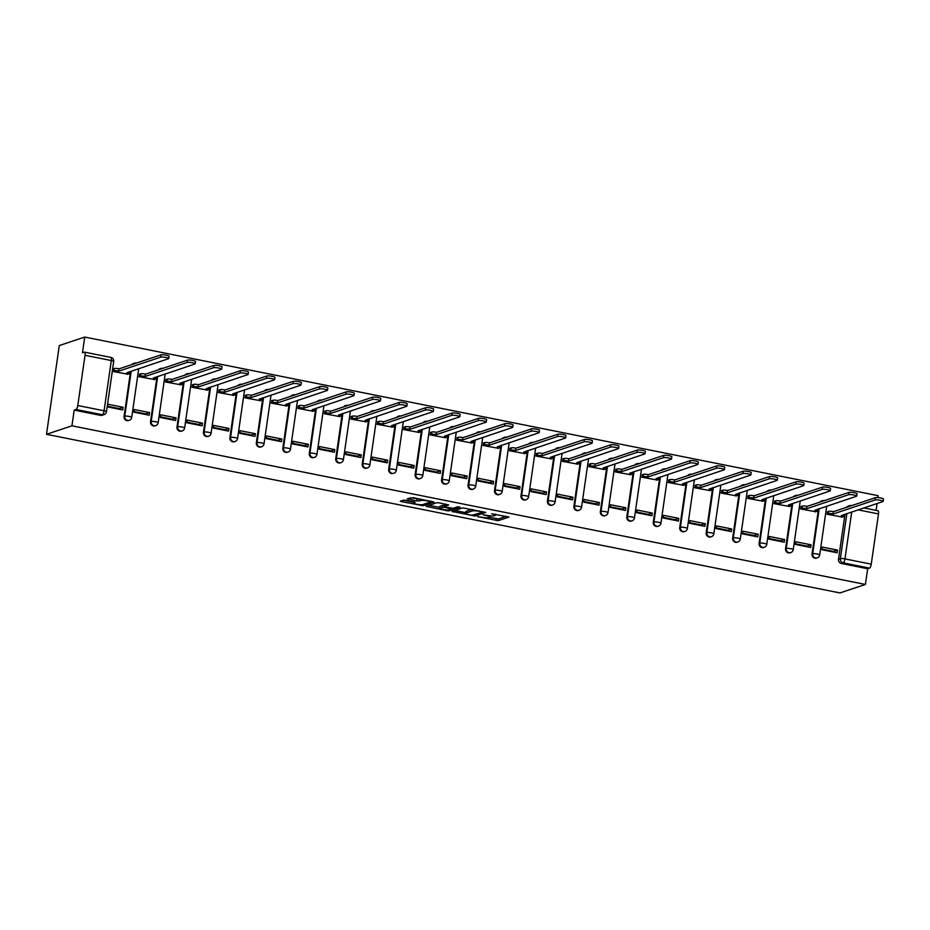 <?xml version="1.0" encoding="UTF-8"?>
<svg xmlns="http://www.w3.org/2000/svg" width="930" height="930" viewBox="0 0 930 930"><rect width="100%" height="100%" fill="white"/><g stroke="black" fill="none" stroke-linecap="round" stroke-linejoin="round"><path stroke-width="1.4" d="M477.59 516.638L498.282 520.672L509.036 517.045L491.633 513.79A5.708 0.942 -171.8 0 1 495.388 515.232A5.708 0.942 -171.8 0 1 495.062 515.487L494.179 515.778A5.708 0.942 -171.8 0 1 486.96 515.348L483.089 514.802L486.134 515.627A5.708 0.942 -171.8 0 1 489.889 517.068A5.708 0.942 -171.8 0 1 489.564 517.324L488.68 517.615A5.708 0.942 -171.8 0 1 481.461 517.185L477.59 516.638M405.55 500.224L400.307 501.084L401.376 501.619L423.278 505.688L434.031 502.049L413.211 497.666L407.247 498.817L416.826 500.945L420.872 500.491A4.778 0.791 -171.8 0 1 426.184 500.712A4.778 0.791 -171.8 0 1 430.055 502.061A4.778 0.791 -171.8 0 1 429.776 502.27L422.766 504.606A4.778 0.791 -171.8 0 1 417.454 504.386A4.778 0.791 -171.8 0 1 413.594 503.037A4.778 0.791 -171.8 0 1 413.862 502.828L415.129 502.363L413.955 501.909L405.55 500.224M46.5 434.298L71.936 425.812L865.4 584.447L839.964 592.933L46.5 434.298L59.288 345.553L84.723 337.067L878.187 495.702L877.92 497.608M452.085 511.442L475.056 516.034L485.809 512.407L462.733 507.885L452.085 511.442M446.912 510.721L426.091 506.339L436.844 502.712L439.1 502.851L448.678 504.978L444.261 506.501L445.331 507.024L453.166 508.28L457.665 506.78L460.071 507.187L449.167 510.861L446.912 510.721L447.028 509.919M71.936 425.812L74.202 410.095L76.062 409.479A3.639 1.116 -78.7 0 0 77.783 405.526L85.025 355.295A3.639 1.116 -78.7 0 0 84.525 352.133A3.639 1.116 -78.7 0 0 84.328 352.145L82.456 352.772L84.723 337.067M865.4 584.447L867.667 568.742L841.371 563.487A3.639 3.406 -108.5 0 1 838.5 559.255L844.986 514.22M851.729 511.965L844.963 558.907L871.247 564.161L878.49 513.93L858.065 509.849M871.247 564.161A3.639 1.116 101.3 0 1 869.538 568.114L843.243 562.859A3.639 3.406 -108.5 0 1 840.36 558.628L846.858 513.593M867.667 568.742L869.538 568.114M876.072 510.384L877.071 503.514M877.792 510.791A3.639 1.116 101.3 0 1 878.001 510.768A3.639 1.116 101.3 0 1 878.49 513.93M827.793 511.651L827.014 514.232L842.313 517.057M837.546 550.118L822.283 547.061L821.899 549.723L837.163 552.78L837.546 550.118L833.629 551.42L821.981 549.095M811.088 544.829L795.813 541.772L795.429 544.434L810.704 547.491L811.088 544.829L807.17 546.131L795.522 543.806M801.335 506.362L800.544 508.943L815.842 511.767M784.618 539.54L769.354 536.482L768.971 539.144L784.234 542.202L784.618 539.54L780.7 540.841L769.063 538.517M774.876 501.072L774.086 503.653L789.384 506.478M758.159 534.25L742.896 531.193L742.512 533.855L757.776 536.912L758.159 534.25L754.242 535.552L742.605 533.227M748.418 495.771L747.627 498.364L762.926 501.189M731.701 528.961L716.437 525.903L716.054 528.566L731.317 531.623L731.701 528.961L727.783 530.263L716.147 527.938M721.959 490.482L721.169 493.074L736.467 495.899M705.242 523.671L689.979 520.614L689.595 523.276L704.859 526.334L705.242 523.671L701.325 524.973L689.688 522.648M695.489 485.193L694.71 487.773L710.009 490.61M678.784 518.37L663.52 515.325L663.137 517.987L678.4 521.033L678.784 518.37L674.866 519.684L663.218 517.359M669.03 479.903L668.252 482.484L683.55 485.321M652.325 513.081L637.062 510.035L636.678 512.697L651.942 515.743L652.325 513.081L648.408 514.395L636.759 512.07M642.572 474.614L641.793 477.195L657.092 480.02M625.867 507.792L610.592 504.746L610.208 507.408L625.483 510.454L625.867 507.792L621.949 509.105L610.301 506.78M616.113 469.325L615.323 471.905L630.621 474.73M599.397 502.502L584.133 499.457L583.749 502.119L599.013 505.164L599.397 502.502L595.479 503.816L583.842 501.491M589.655 464.035L588.864 466.616L604.163 469.441M572.938 497.213L557.675 494.167L557.291 496.829L572.555 499.875L572.938 497.213L569.021 498.526L557.384 496.19M563.196 458.746L562.406 461.327L577.704 464.151M546.48 491.924L531.216 488.878L530.832 491.54L546.096 494.586L546.48 491.924L542.562 493.237L530.925 490.901M536.726 453.456L535.947 456.037L551.246 458.862M520.021 486.634L504.758 483.577L504.374 486.25L519.638 489.296L520.021 486.634L516.104 487.948L504.467 485.611M510.268 448.167L509.489 450.748L524.787 453.573M493.563 481.345L478.299 478.287L477.915 480.95L493.179 484.007L493.563 481.345L489.645 482.647L477.997 480.322M483.809 442.878L483.03 445.458L498.329 448.283M467.104 476.055L451.829 472.998L451.445 475.66L466.721 478.718L467.104 476.055L463.187 477.357L451.538 475.032M457.351 437.588L456.572 440.169L471.859 442.994M440.634 470.766L425.37 467.709L424.987 470.371L440.25 473.428L440.634 470.766L436.716 472.068L425.08 469.743M430.892 432.299L430.102 434.88L445.4 437.704M414.175 465.477L398.912 462.419L398.528 465.081L413.792 468.139L414.175 465.477L410.258 466.779L398.621 464.454M404.434 427.01L403.643 429.59L418.942 432.415M387.717 460.187L372.453 457.13L372.07 459.792L387.333 462.849L387.717 460.187L383.799 461.489L372.163 459.164M377.975 421.709L377.185 424.301L392.483 427.126M361.259 454.898L345.995 451.841L345.611 454.503L360.875 457.56L361.259 454.898L357.341 456.2L345.704 453.875M351.505 416.419L350.726 419.012L366.025 421.836M334.8 449.609L319.536 446.551L319.153 449.213L334.416 452.271L334.8 449.609L330.882 450.911L319.246 448.586M325.047 411.13L324.268 413.711L339.566 416.547M308.342 444.308L293.078 441.262L292.694 443.924L307.958 446.97L308.342 444.308L304.424 445.621L292.776 443.296M298.588 405.84L297.809 408.421L313.108 411.258M281.883 439.018L266.608 435.972L266.224 438.635L281.499 441.68L281.883 439.018L277.965 440.332L266.317 438.007M272.13 400.551L271.339 403.132L286.638 405.957M255.413 433.729L240.149 430.683L239.766 433.345L255.029 436.391L255.413 433.729L251.495 435.042L239.859 432.717M245.671 395.262L244.881 397.842L260.179 400.667M228.954 428.439L213.691 425.394L213.307 428.056L228.571 431.101L228.954 428.439L225.037 429.753L213.4 427.428M219.213 389.972L218.422 392.553L233.721 395.378M202.496 423.15L187.232 420.104L186.849 422.766L202.112 425.812L202.496 423.15L198.578 424.464L186.942 422.127M192.754 384.683L191.964 387.264L207.262 390.089M176.037 417.861L160.774 414.815L160.39 417.477L175.654 420.523L176.037 417.861L172.12 419.174L160.483 416.838M166.284 379.394L165.505 381.974L180.804 384.799M149.579 412.571L134.315 409.514L133.932 412.188L149.195 415.233L149.579 412.571L145.661 413.885L134.013 411.548M139.826 374.104L139.047 376.685L154.345 379.51M123.12 407.282L107.857 404.225L107.473 406.887L122.737 409.944L123.12 407.282L119.203 408.584L107.555 406.259M113.367 368.815L112.588 371.396L127.887 374.22M124.074 416.419L124.736 416.198A3.639 3.406 -108.5 0 0 129.27 420.325L128.607 420.546A3.639 3.406 71.5 0 1 124.074 416.419L130.56 371.384M150.532 421.709L151.195 421.488A3.639 3.406 -108.5 0 0 155.74 425.615L155.078 425.835A3.639 3.406 71.5 0 1 150.532 421.709L157.019 376.673M176.991 426.998L177.653 426.777A3.639 3.406 -108.5 0 0 182.199 430.904L181.536 431.125A3.639 3.406 71.5 0 1 176.991 426.998L183.477 381.963M203.449 432.287L204.112 432.066A3.639 3.406 -108.5 0 0 208.657 436.193L207.994 436.414A3.639 3.406 71.5 0 1 203.449 432.287L209.936 387.252M229.908 437.577L230.57 437.356A3.639 3.406 -108.5 0 0 235.116 441.483L234.453 441.704A3.639 3.406 71.5 0 1 229.908 437.577L236.394 392.541M256.366 442.866L257.029 442.645A3.639 3.406 -108.5 0 0 261.574 446.772L260.911 446.993A3.639 3.406 71.5 0 1 256.366 442.866L262.865 397.831M282.825 448.155L283.499 447.935A3.639 3.406 -108.5 0 0 288.033 452.061L287.37 452.282A3.639 3.406 71.5 0 1 282.825 448.155L289.323 403.12M309.295 453.456L309.957 453.224A3.639 3.406 -108.5 0 0 314.491 457.362L313.829 457.583A3.639 3.406 71.5 0 1 309.295 453.456L315.781 408.41M335.753 458.746L336.416 458.525A3.639 3.406 -108.5 0 0 340.961 462.652L340.299 462.873A3.639 3.406 71.5 0 1 335.753 458.746L342.24 413.699M362.212 464.035L362.874 463.814A3.639 3.406 -108.5 0 0 367.42 467.941L366.757 468.162A3.639 3.406 71.5 0 1 362.212 464.035L368.699 418.988M388.67 469.325L389.333 469.104A3.639 3.406 -108.5 0 0 393.878 473.231L393.216 473.451A3.639 3.406 71.5 0 1 388.67 469.325L395.157 424.278M415.129 474.614L415.791 474.393A3.639 3.406 -108.5 0 0 420.337 478.52L419.674 478.741A3.639 3.406 71.5 0 1 415.129 474.614L421.627 429.579M441.587 479.903L442.25 479.682A3.639 3.406 -108.5 0 0 446.795 483.809L446.133 484.03A3.639 3.406 71.5 0 1 441.587 479.903L448.086 434.868M468.057 485.193L468.72 484.972A3.639 3.406 -108.5 0 0 473.254 489.099L472.591 489.32A3.639 3.406 71.5 0 1 468.057 485.193L474.544 440.157M494.516 490.482L495.179 490.261A3.639 3.406 -108.5 0 0 499.724 494.388L499.061 494.609A3.639 3.406 71.5 0 1 494.516 490.482L501.003 445.447M520.974 495.771L521.637 495.55A3.639 3.406 -108.5 0 0 526.182 499.677L525.52 499.898A3.639 3.406 71.5 0 1 520.974 495.771L527.461 450.736M547.433 501.061L548.096 500.84A3.639 3.406 -108.5 0 0 552.641 504.967L551.978 505.188A3.639 3.406 71.5 0 1 547.433 501.061L553.92 456.026M573.891 506.35L574.554 506.129A3.639 3.406 -108.5 0 0 579.099 510.256L578.437 510.477A3.639 3.406 71.5 0 1 573.891 506.35L580.378 461.315M600.35 511.64L601.013 511.419A3.639 3.406 -108.5 0 0 605.558 515.546L604.895 515.766A3.639 3.406 71.5 0 1 600.35 511.64L606.848 466.604M626.808 516.929L627.471 516.708A3.639 3.406 -108.5 0 0 632.016 520.835L631.354 521.056A3.639 3.406 71.5 0 1 626.808 516.929L633.307 471.894M653.279 522.218L653.941 521.997A3.639 3.406 -108.5 0 0 658.475 526.124L657.812 526.345A3.639 3.406 71.5 0 1 653.279 522.218L659.765 477.183M679.737 527.519L680.4 527.287A3.639 3.406 -108.5 0 0 684.945 531.425L684.282 531.646A3.639 3.406 71.5 0 1 679.737 527.519L686.224 482.472M706.196 532.809L706.858 532.588A3.639 3.406 -108.5 0 0 711.404 536.715L710.741 536.936A3.639 3.406 71.5 0 1 706.196 532.809L712.682 487.762M732.654 538.098L733.317 537.877A3.639 3.406 -108.5 0 0 737.862 542.004L737.199 542.225A3.639 3.406 71.5 0 1 732.654 538.098L739.141 493.051M759.113 543.387L759.775 543.167A3.639 3.406 -108.5 0 0 764.321 547.293L763.658 547.514A3.639 3.406 71.5 0 1 759.113 543.387L765.599 498.341M785.571 548.677L786.234 548.456A3.639 3.406 -108.5 0 0 790.779 552.583L790.116 552.804A3.639 3.406 71.5 0 1 785.571 548.677L792.069 503.642M812.029 553.966L812.692 553.745A3.639 3.406 -108.5 0 0 817.238 557.872L816.575 558.093A3.639 3.406 71.5 0 1 812.029 553.966L818.528 508.931M132.653 364.327A3.639 3.406 -108.5 0 1 134.211 363.2L133.548 363.421A3.639 3.406 71.5 0 0 131.99 364.548M159.111 369.617A3.639 3.406 -108.5 0 1 160.669 368.489L160.006 368.71A3.639 3.406 71.5 0 0 158.449 369.838M185.57 374.906A3.639 3.406 -108.5 0 1 187.128 373.779L186.465 374A3.639 3.406 71.5 0 0 184.907 375.127M212.028 380.196A3.639 3.406 -108.5 0 1 213.586 379.068L212.924 379.289A3.639 3.406 71.5 0 0 211.366 380.417M238.487 385.485A3.639 3.406 -108.5 0 1 240.056 384.357L239.394 384.578A3.639 3.406 71.5 0 0 237.824 385.706M264.957 390.774A3.639 3.406 -108.5 0 1 266.515 389.647L265.852 389.868A3.639 3.406 71.5 0 0 264.294 390.995M291.416 396.064A3.639 3.406 -108.5 0 1 292.973 394.936L292.311 395.157A3.639 3.406 71.5 0 0 290.753 396.285M317.874 401.353A3.639 3.406 -108.5 0 1 319.432 400.226L318.769 400.446A3.639 3.406 71.5 0 0 317.211 401.574M344.333 406.643A3.639 3.406 -108.5 0 1 345.89 405.515L345.228 405.736A3.639 3.406 71.5 0 0 343.67 406.863M370.791 411.932A3.639 3.406 -108.5 0 1 372.349 410.804L371.686 411.025A3.639 3.406 71.5 0 0 370.128 412.153M397.25 417.221A3.639 3.406 -108.5 0 1 398.819 416.105L398.145 416.326A3.639 3.406 71.5 0 0 396.587 417.442M423.708 422.511A3.639 3.406 -108.5 0 1 425.277 421.395L424.615 421.616A3.639 3.406 71.5 0 0 423.045 422.732M450.178 427.8A3.639 3.406 -108.5 0 1 451.736 426.684L451.073 426.905A3.639 3.406 71.5 0 0 449.516 428.021M476.637 433.089A3.639 3.406 -108.5 0 1 478.194 431.973L477.532 432.194A3.639 3.406 71.5 0 0 475.974 433.322M503.095 438.39A3.639 3.406 -108.5 0 1 504.653 437.263L503.99 437.484A3.639 3.406 71.5 0 0 502.433 438.611M529.554 443.68A3.639 3.406 -108.5 0 1 531.111 442.552L530.449 442.773A3.639 3.406 71.5 0 0 528.891 443.901M556.012 448.969A3.639 3.406 -108.5 0 1 557.57 447.842L556.907 448.062A3.639 3.406 71.5 0 0 555.35 449.19M582.471 454.259A3.639 3.406 -108.5 0 1 584.04 453.131L583.377 453.352A3.639 3.406 71.5 0 0 581.808 454.479M608.941 459.548A3.639 3.406 -108.5 0 1 610.499 458.42L609.836 458.641A3.639 3.406 71.5 0 0 608.267 459.769M635.399 464.837A3.639 3.406 -108.5 0 1 636.957 463.71L636.294 463.93A3.639 3.406 71.5 0 0 634.737 465.058M661.858 470.127A3.639 3.406 -108.5 0 1 663.415 468.999L662.753 469.22A3.639 3.406 71.5 0 0 661.195 470.348M688.316 475.416A3.639 3.406 -108.5 0 1 689.874 474.288L689.211 474.509A3.639 3.406 71.5 0 0 687.654 475.637M714.775 480.705A3.639 3.406 -108.5 0 1 716.333 479.578L715.67 479.799A3.639 3.406 71.5 0 0 714.112 480.926M741.233 485.995A3.639 3.406 -108.5 0 1 742.791 484.867L742.128 485.088A3.639 3.406 71.5 0 0 740.571 486.216M767.692 491.284A3.639 3.406 -108.5 0 1 769.261 490.168L768.599 490.389A3.639 3.406 71.5 0 0 767.029 491.505M794.162 496.574A3.639 3.406 -108.5 0 1 795.72 495.458L795.057 495.678A3.639 3.406 71.5 0 0 793.499 496.794M820.62 501.863A3.639 3.406 -108.5 0 1 822.178 500.747L821.515 500.968A3.639 3.406 71.5 0 0 819.958 502.084M74.202 410.095L100.487 415.361A3.639 3.406 71.5 0 0 102.149 415.257L104.021 414.629A3.639 3.406 -108.5 0 1 102.358 414.734L76.062 409.479M848.288 506.757A3.639 3.406 -108.5 0 1 849.846 505.629L847.974 506.257A3.639 3.406 71.5 0 0 846.416 507.385M489.378 517.382L498.538 518.905L506.362 516.29M454.91 510.5L465.721 512.663M471.801 515.255L482.728 512.232L479.566 511.372A5.708 0.942 -171.8 0 0 472.335 510.942L465.953 513.081A5.708 0.942 -171.8 0 0 465.628 513.325A5.708 0.942 -171.8 0 0 469.383 514.778L471.801 515.255M465.628 513.325L465.884 511.547A5.708 0.942 -171.8 0 1 466.209 511.302L471.894 509.408M439.623 507.443L429.021 505.316M446.005 504.223L444.494 504.909M439.785 507.989A4.778 0.791 -171.8 0 0 439.506 508.199A4.778 0.791 -171.8 0 0 443.377 509.547A4.778 0.791 -171.8 0 0 448.69 509.78L451.259 508.873L444.505 507.303L439.785 507.989L440.041 506.222A4.778 0.791 -171.8 0 0 439.762 506.432L439.506 508.199M444.319 505.455L442.506 505.397L442.25 507.175M440.041 506.222L442.506 505.397M410.176 497.794L420.116 499.05M430.102 501.712L431.357 501.293M403.132 500.142L413.699 502.258M827.363 511.791L828.723 511.337A3.639 0.605 8.2 0 1 833.315 511.616L832.978 513.918A3.639 0.605 -171.8 0 0 828.386 513.651L827.026 514.104M841.871 517.196L843.487 516.662A3.639 0.605 -171.8 0 0 843.684 516.51A3.639 0.605 -171.8 0 0 841.29 515.58L882.93 501.549A4.185 0.686 -171.8 0 0 883.163 501.375A4.185 0.686 -171.8 0 0 879.78 500.189A4.185 0.686 -171.8 0 0 875.13 499.991L833.234 513.976M833.571 511.663L875.456 497.69A4.185 0.686 8.2 0 1 880.117 497.887A4.185 0.686 8.2 0 1 883.5 499.061L883.163 501.375M800.904 506.501L802.253 506.048A3.639 0.605 8.2 0 1 806.856 506.327L806.519 508.629A3.639 0.605 -171.8 0 0 801.927 508.361L800.567 508.815M815.412 511.907L817.017 511.372A3.639 0.605 -171.8 0 0 817.226 511.209A3.639 0.605 -171.8 0 0 814.831 510.291L856.472 496.26A4.185 0.686 -171.8 0 0 856.704 496.074A4.185 0.686 -171.8 0 0 853.322 494.9A4.185 0.686 -171.8 0 0 848.672 494.702L806.775 508.687M807.112 506.373L848.997 492.4A4.185 0.686 8.2 0 1 853.647 492.598A4.185 0.686 8.2 0 1 857.042 493.772L856.704 496.074M774.446 501.212L775.794 500.759A3.639 0.605 8.2 0 1 780.398 501.038L780.061 503.339A3.639 0.605 -171.8 0 0 775.469 503.072L774.109 503.514M788.954 506.618L790.558 506.083A3.639 0.605 -171.8 0 0 790.767 505.92A3.639 0.605 -171.8 0 0 788.373 505.002L830.013 490.97A4.185 0.686 -171.8 0 0 830.246 490.784A4.185 0.686 -171.8 0 0 826.863 489.61A4.185 0.686 -171.8 0 0 822.201 489.413L780.317 503.397M780.654 501.084L822.538 487.111A4.185 0.686 8.2 0 1 827.188 487.308A4.185 0.686 8.2 0 1 830.583 488.483L830.246 490.784M747.976 495.923L749.336 495.469A3.639 0.605 8.2 0 1 753.939 495.748L753.602 498.05A3.639 0.605 -171.8 0 0 749.01 497.771L747.65 498.224M762.495 501.328L764.1 500.793A3.639 0.605 -171.8 0 0 764.309 500.631A3.639 0.605 -171.8 0 0 761.914 499.712L803.543 485.681A4.185 0.686 -171.8 0 0 803.787 485.495A4.185 0.686 -171.8 0 0 800.404 484.321A4.185 0.686 -171.8 0 0 795.743 484.123L753.858 498.108M754.195 495.795L796.08 481.81A4.185 0.686 8.2 0 1 800.73 482.019A4.185 0.686 8.2 0 1 804.125 483.193L803.787 485.495M721.517 490.633L722.877 490.18A3.639 0.605 8.2 0 1 727.469 490.459L727.144 492.761A3.639 0.605 -171.8 0 0 722.54 492.482L721.192 492.935M736.037 496.039L737.641 495.504A3.639 0.605 -171.8 0 0 737.85 495.341A3.639 0.605 -171.8 0 0 735.456 494.423L777.085 480.392A4.185 0.686 -171.8 0 0 777.329 480.206A4.185 0.686 -171.8 0 0 773.934 479.031A4.185 0.686 -171.8 0 0 769.284 478.834L727.4 492.807M727.725 490.505L769.621 476.52A4.185 0.686 8.2 0 1 774.272 476.73A4.185 0.686 8.2 0 1 777.654 477.904L777.329 480.206M695.059 485.344L696.419 484.89A3.639 0.605 8.2 0 1 701.011 485.169L700.685 487.471A3.639 0.605 -171.8 0 0 696.082 487.192L694.722 487.646M709.567 490.749L711.183 490.215A3.639 0.605 -171.8 0 0 711.392 490.052A3.639 0.605 -171.8 0 0 708.997 489.134L750.626 475.102A4.185 0.686 -171.8 0 0 750.87 474.916A4.185 0.686 -171.8 0 0 747.476 473.742A4.185 0.686 -171.8 0 0 742.826 473.544L700.941 487.518M701.267 485.216L743.163 471.231A4.185 0.686 8.2 0 1 747.813 471.429A4.185 0.686 8.2 0 1 751.196 472.614L750.87 474.916M668.6 480.054L669.96 479.601A3.639 0.605 8.2 0 1 674.552 479.868L674.227 482.182A3.639 0.605 -171.8 0 0 669.623 481.903L668.263 482.356M683.108 485.46L684.724 484.925A3.639 0.605 -171.8 0 0 684.922 484.763A3.639 0.605 -171.8 0 0 682.539 483.844L724.168 469.813A4.185 0.686 -171.8 0 0 724.4 469.627A4.185 0.686 -171.8 0 0 721.017 468.453A4.185 0.686 -171.8 0 0 716.367 468.255L674.471 482.228M674.808 479.927L716.693 465.942A4.185 0.686 8.2 0 1 721.355 466.139A4.185 0.686 8.2 0 1 724.737 467.325L724.4 469.627M642.142 474.765L643.502 474.312A3.639 0.605 8.2 0 1 648.094 474.579L647.757 476.892A3.639 0.605 -171.8 0 0 643.165 476.613L641.805 477.067M656.65 480.171L658.266 479.636A3.639 0.605 -171.8 0 0 658.463 479.473A3.639 0.605 -171.8 0 0 656.069 478.555L697.709 464.523A4.185 0.686 -171.8 0 0 697.942 464.337A4.185 0.686 -171.8 0 0 694.559 463.163A4.185 0.686 -171.8 0 0 689.909 462.966L648.012 476.939M648.35 474.637L690.234 460.652A4.185 0.686 8.2 0 1 694.896 460.85A4.185 0.686 8.2 0 1 698.279 462.036L697.942 464.337M615.683 469.476L617.032 469.022A3.639 0.605 8.2 0 1 621.635 469.29L621.298 471.603A3.639 0.605 -171.8 0 0 616.706 471.324L615.346 471.777M630.191 474.881L631.796 474.347A3.639 0.605 -171.8 0 0 632.005 474.184A3.639 0.605 -171.8 0 0 629.61 473.265L671.251 459.234A4.185 0.686 -171.8 0 0 671.483 459.048A4.185 0.686 -171.8 0 0 668.1 457.874A4.185 0.686 -171.8 0 0 663.45 457.676L621.554 471.65M621.891 469.348L663.776 455.363A4.185 0.686 8.2 0 1 668.426 455.561A4.185 0.686 8.2 0 1 671.82 456.735L671.483 459.048M589.213 464.186L590.573 463.733A3.639 0.605 8.2 0 1 595.177 464L594.84 466.314A3.639 0.605 -171.8 0 0 590.248 466.035L588.888 466.488M603.733 469.592L605.337 469.057A3.639 0.605 -171.8 0 0 605.546 468.894A3.639 0.605 -171.8 0 0 603.152 467.976L644.792 453.945A4.185 0.686 -171.8 0 0 645.025 453.759A4.185 0.686 -171.8 0 0 641.642 452.585A4.185 0.686 -171.8 0 0 636.98 452.375L595.095 466.36M595.433 464.058L637.317 450.074A4.185 0.686 8.2 0 1 641.967 450.271A4.185 0.686 8.2 0 1 645.362 451.445L645.025 453.759M562.755 458.885L564.115 458.432A3.639 0.605 8.2 0 1 568.718 458.711L568.381 461.024A3.639 0.605 -171.8 0 0 563.778 460.745L562.429 461.199M577.274 464.303L578.879 463.768A3.639 0.605 -171.8 0 0 579.088 463.605A3.639 0.605 -171.8 0 0 576.693 462.687L618.322 448.655A4.185 0.686 -171.8 0 0 618.566 448.469A4.185 0.686 -171.8 0 0 615.183 447.295A4.185 0.686 -171.8 0 0 610.522 447.086L568.637 461.071M568.962 458.769L610.859 444.784A4.185 0.686 8.2 0 1 615.509 444.982A4.185 0.686 8.2 0 1 618.903 446.156L618.566 448.469M536.296 453.596L537.656 453.143A3.639 0.605 8.2 0 1 542.248 453.422L541.923 455.735A3.639 0.605 -171.8 0 0 537.319 455.456L535.971 455.909M550.816 459.013L552.42 458.467A3.639 0.605 -171.8 0 0 552.629 458.316A3.639 0.605 -171.8 0 0 550.235 457.397L591.864 443.366A4.185 0.686 -171.8 0 0 592.108 443.18A4.185 0.686 -171.8 0 0 588.713 442.006A4.185 0.686 -171.8 0 0 584.063 441.797L542.178 455.781M542.504 453.468L584.4 439.495A4.185 0.686 8.2 0 1 589.05 439.692A4.185 0.686 8.2 0 1 592.433 440.867L592.108 443.18M509.838 448.307L511.198 447.853A3.639 0.605 8.2 0 1 515.79 448.132L515.464 450.446A3.639 0.605 -171.8 0 0 510.861 450.167L509.5 450.62M524.346 453.724L525.962 453.177A3.639 0.605 -171.8 0 0 526.171 453.026A3.639 0.605 -171.8 0 0 523.776 452.096L565.405 438.065A4.185 0.686 -171.8 0 0 565.649 437.891A4.185 0.686 -171.8 0 0 562.255 436.705A4.185 0.686 -171.8 0 0 557.605 436.507L515.72 450.492M516.045 448.179L557.942 434.205A4.185 0.686 8.2 0 1 562.592 434.403A4.185 0.686 8.2 0 1 565.975 435.577L565.649 437.891M483.379 443.017L484.739 442.564A3.639 0.605 8.2 0 1 489.331 442.843L489.006 445.145A3.639 0.605 -171.8 0 0 484.402 444.877L483.042 445.331M497.887 448.434L499.503 447.888A3.639 0.605 -171.8 0 0 499.701 447.737A3.639 0.605 -171.8 0 0 497.306 446.807L538.947 432.776A4.185 0.686 -171.8 0 0 539.179 432.601A4.185 0.686 -171.8 0 0 535.796 431.415A4.185 0.686 -171.8 0 0 531.146 431.218L489.25 445.203M489.587 442.889L531.472 428.916A4.185 0.686 8.2 0 1 536.133 429.114A4.185 0.686 8.2 0 1 539.516 430.288L539.179 432.601M456.921 437.728L458.269 437.274A3.639 0.605 8.2 0 1 462.873 437.553L462.536 439.855A3.639 0.605 -171.8 0 0 457.944 439.588L456.584 440.041M471.429 443.133L473.033 442.599A3.639 0.605 -171.8 0 0 473.242 442.448A3.639 0.605 -171.8 0 0 470.847 441.518L512.488 427.486A4.185 0.686 -171.8 0 0 512.721 427.312A4.185 0.686 -171.8 0 0 509.338 426.126A4.185 0.686 -171.8 0 0 504.688 425.928L462.791 439.913M463.128 437.6L505.013 423.627A4.185 0.686 8.2 0 1 509.675 423.824A4.185 0.686 8.2 0 1 513.058 424.998L512.721 427.312M430.462 432.438L431.811 431.985A3.639 0.605 8.2 0 1 436.414 432.264L436.077 434.566A3.639 0.605 -171.8 0 0 431.485 434.298L430.125 434.752M444.97 437.844L446.574 437.309A3.639 0.605 -171.8 0 0 446.784 437.147A3.639 0.605 -171.8 0 0 444.389 436.228L486.03 422.197A4.185 0.686 -171.8 0 0 486.262 422.011A4.185 0.686 -171.8 0 0 482.879 420.837A4.185 0.686 -171.8 0 0 478.229 420.639L436.333 434.624M436.67 432.311L478.555 418.337A4.185 0.686 8.2 0 1 483.205 418.535A4.185 0.686 8.2 0 1 486.599 419.709L486.262 422.011M403.992 427.149L405.352 426.696A3.639 0.605 8.2 0 1 409.956 426.975L409.619 429.276A3.639 0.605 -171.8 0 0 405.027 429.009L403.667 429.451M418.512 432.555L420.116 432.02A3.639 0.605 -171.8 0 0 420.325 431.857A3.639 0.605 -171.8 0 0 417.93 430.939L459.571 416.907A4.185 0.686 -171.8 0 0 459.804 416.721A4.185 0.686 -171.8 0 0 456.421 415.547A4.185 0.686 -171.8 0 0 451.759 415.35L409.874 429.335M410.211 427.021L452.096 413.048A4.185 0.686 8.2 0 1 456.746 413.246A4.185 0.686 8.2 0 1 460.141 414.42L459.804 416.721M377.534 421.86L378.894 421.406A3.639 0.605 8.2 0 1 383.497 421.685L383.16 423.987A3.639 0.605 -171.8 0 0 378.557 423.708L377.208 424.161M392.053 427.265L393.657 426.731A3.639 0.605 -171.8 0 0 393.867 426.568A3.639 0.605 -171.8 0 0 391.472 425.649L433.101 411.618A4.185 0.686 -171.8 0 0 433.345 411.432A4.185 0.686 -171.8 0 0 429.951 410.258A4.185 0.686 -171.8 0 0 425.301 410.06L383.416 424.045M383.741 421.732L425.638 407.747A4.185 0.686 8.2 0 1 430.288 407.956A4.185 0.686 8.2 0 1 433.671 409.13L433.345 411.432M351.075 416.57L352.435 416.117A3.639 0.605 8.2 0 1 357.027 416.396L356.702 418.698A3.639 0.605 -171.8 0 0 352.098 418.419L350.75 418.872M365.595 421.976L367.199 421.441A3.639 0.605 -171.8 0 0 367.408 421.278A3.639 0.605 -171.8 0 0 365.013 420.36L406.643 406.329A4.185 0.686 -171.8 0 0 406.887 406.143A4.185 0.686 -171.8 0 0 403.492 404.969A4.185 0.686 -171.8 0 0 398.842 404.771L356.957 418.744M357.283 416.442L399.179 402.458A4.185 0.686 8.2 0 1 403.829 402.667A4.185 0.686 8.2 0 1 407.212 403.841L406.887 406.143M324.617 411.281L325.977 410.827A3.639 0.605 8.2 0 1 330.569 411.107L330.243 413.408A3.639 0.605 -171.8 0 0 325.64 413.129L324.279 413.583M339.125 416.687L340.74 416.152A3.639 0.605 -171.8 0 0 340.938 415.989A3.639 0.605 -171.8 0 0 338.555 415.071L380.184 401.039A4.185 0.686 -171.8 0 0 380.428 400.853A4.185 0.686 -171.8 0 0 377.034 399.679A4.185 0.686 -171.8 0 0 372.384 399.482L330.499 413.455M330.824 411.153L372.721 397.168A4.185 0.686 8.2 0 1 377.371 397.366A4.185 0.686 8.2 0 1 380.754 398.551L380.428 400.853M298.158 405.992L299.518 405.538A3.639 0.605 8.2 0 1 304.11 405.805L303.773 408.119A3.639 0.605 -171.8 0 0 299.181 407.84L297.821 408.293M312.666 411.397L314.282 410.862A3.639 0.605 -171.8 0 0 314.48 410.7A3.639 0.605 -171.8 0 0 312.085 409.781L353.726 395.75A4.185 0.686 -171.8 0 0 353.958 395.564A4.185 0.686 -171.8 0 0 350.575 394.39A4.185 0.686 -171.8 0 0 345.925 394.192L304.029 408.165M304.366 405.864L346.251 391.879A4.185 0.686 8.2 0 1 350.912 392.076A4.185 0.686 8.2 0 1 354.295 393.262L353.958 395.564M271.7 400.702L273.048 400.249A3.639 0.605 8.2 0 1 277.651 400.516L277.314 402.829A3.639 0.605 -171.8 0 0 272.723 402.55L271.362 403.004M286.207 406.108L287.812 405.573A3.639 0.605 -171.8 0 0 288.021 405.41A3.639 0.605 -171.8 0 0 285.626 404.492L327.267 390.461A4.185 0.686 -171.8 0 0 327.5 390.275A4.185 0.686 -171.8 0 0 324.117 389.1A4.185 0.686 -171.8 0 0 319.467 388.903L277.57 402.876M277.907 400.574L319.792 386.589A4.185 0.686 8.2 0 1 324.442 386.787A4.185 0.686 8.2 0 1 327.837 387.973L327.5 390.275M245.241 395.413L246.59 394.959A3.639 0.605 8.2 0 1 251.193 395.227L250.856 397.54A3.639 0.605 -171.8 0 0 246.264 397.261L244.904 397.715M259.749 400.818L261.353 400.284A3.639 0.605 -171.8 0 0 261.562 400.121A3.639 0.605 -171.8 0 0 259.168 399.202L300.809 385.171A4.185 0.686 -171.8 0 0 301.041 384.985A4.185 0.686 -171.8 0 0 297.658 383.811A4.185 0.686 -171.8 0 0 292.997 383.613L251.112 397.587M251.449 395.285L293.334 381.3A4.185 0.686 8.2 0 1 297.984 381.498A4.185 0.686 8.2 0 1 301.378 382.672L301.041 384.985M218.771 390.112L220.131 389.67A3.639 0.605 8.2 0 1 224.734 389.937L224.397 392.251A3.639 0.605 -171.8 0 0 219.806 391.972L218.445 392.425M233.291 395.529L234.895 394.994A3.639 0.605 -171.8 0 0 235.104 394.832A3.639 0.605 -171.8 0 0 232.709 393.913L274.338 379.882A4.185 0.686 -171.8 0 0 274.582 379.696A4.185 0.686 -171.8 0 0 271.2 378.522A4.185 0.686 -171.8 0 0 266.538 378.312L224.653 392.297M224.99 389.996L266.875 376.011A4.185 0.686 8.2 0 1 271.525 376.208A4.185 0.686 8.2 0 1 274.92 377.382L274.582 379.696M192.312 384.822L193.673 384.369A3.639 0.605 8.2 0 1 198.264 384.648L197.939 386.961A3.639 0.605 -171.8 0 0 193.335 386.682L191.987 387.136M206.832 390.24L208.436 389.705A3.639 0.605 -171.8 0 0 208.645 389.542A3.639 0.605 -171.8 0 0 206.251 388.624L247.88 374.592A4.185 0.686 -171.8 0 0 248.124 374.406A4.185 0.686 -171.8 0 0 244.73 373.232A4.185 0.686 -171.8 0 0 240.08 373.023L198.195 387.008M198.52 384.706L240.417 370.721A4.185 0.686 8.2 0 1 245.067 370.919A4.185 0.686 8.2 0 1 248.45 372.093L248.124 374.406M165.854 379.533L167.214 379.08A3.639 0.605 8.2 0 1 171.806 379.359L171.48 381.672A3.639 0.605 -171.8 0 0 166.877 381.393L165.517 381.846M180.362 384.95L181.978 384.404A3.639 0.605 -171.8 0 0 182.187 384.253A3.639 0.605 -171.8 0 0 179.792 383.334L221.421 369.303A4.185 0.686 -171.8 0 0 221.666 369.117A4.185 0.686 -171.8 0 0 218.271 367.943A4.185 0.686 -171.8 0 0 213.621 367.734L171.736 381.719M172.062 379.405L213.958 365.432A4.185 0.686 8.2 0 1 218.608 365.63A4.185 0.686 8.2 0 1 221.991 366.804L221.666 369.117M139.395 374.244L140.756 373.79A3.639 0.605 8.2 0 1 145.347 374.069L145.022 376.383A3.639 0.605 -171.8 0 0 140.418 376.104L139.058 376.557M153.903 379.661L155.519 379.115A3.639 0.605 -171.8 0 0 155.717 378.963A3.639 0.605 -171.8 0 0 153.334 378.033L194.963 364.002A4.185 0.686 -171.8 0 0 195.207 363.828A4.185 0.686 -171.8 0 0 191.813 362.642A4.185 0.686 -171.8 0 0 187.163 362.444L145.266 376.429M145.603 374.116L187.488 360.143A4.185 0.686 8.2 0 1 192.15 360.34A4.185 0.686 8.2 0 1 195.532 361.514L195.207 363.828M112.937 368.954L114.297 368.501A3.639 0.605 8.2 0 1 118.889 368.78L118.552 371.082A3.639 0.605 -171.8 0 0 113.96 370.814L112.6 371.268M127.445 374.372L129.061 373.825A3.639 0.605 -171.8 0 0 129.258 373.674A3.639 0.605 -171.8 0 0 126.864 372.744L168.504 358.713A4.185 0.686 -171.8 0 0 168.737 358.538A4.185 0.686 -171.8 0 0 165.354 357.353A4.185 0.686 -171.8 0 0 160.704 357.155L118.808 371.14M119.145 368.826L161.03 354.853A4.185 0.686 8.2 0 1 165.691 355.051A4.185 0.686 8.2 0 1 169.074 356.225L168.737 358.538M77.783 405.526L104.079 410.781L111.309 360.549L85.025 355.295M838.5 559.255L840.36 558.628A3.639 0.605 -171.8 0 1 844.963 558.907A3.639 1.116 101.3 0 1 843.243 562.859L841.371 563.487M129.27 420.325A3.639 3.639 0 0 0 131.723 417.396A3.639 0.605 8.2 0 0 129.328 416.477A3.639 0.605 8.2 0 0 124.736 416.198L131.223 371.163M155.74 425.615A3.639 3.639 0 0 0 158.181 422.685A3.639 0.605 8.2 0 0 155.787 421.767A3.639 0.605 8.2 0 0 151.195 421.488L157.681 376.452M182.199 430.904A3.639 3.639 0 0 0 184.64 427.974A3.639 0.605 8.2 0 0 182.245 427.056A3.639 0.605 8.2 0 0 177.653 426.777L184.14 381.742M208.657 436.193A3.639 3.639 0 0 0 211.098 433.264A3.639 0.605 8.2 0 0 208.715 432.345A3.639 0.605 8.2 0 0 204.112 432.066L210.599 387.031M235.116 441.483A3.639 3.639 0 0 0 237.569 438.553A3.639 0.605 8.2 0 0 235.174 437.635A3.639 0.605 8.2 0 0 230.57 437.356L237.057 392.321M261.574 446.772A3.639 3.639 0 0 0 264.027 443.843A3.639 0.605 8.2 0 0 261.632 442.924A3.639 0.605 8.2 0 0 257.029 442.645L263.527 397.61M288.033 452.061A3.639 3.639 0 0 0 290.486 449.132A3.639 0.605 8.2 0 0 288.091 448.214A3.639 0.605 8.2 0 0 283.499 447.935L289.986 402.899M314.491 457.362A3.639 3.639 0 0 0 316.944 454.421A3.639 0.605 8.2 0 0 314.549 453.503A3.639 0.605 8.2 0 0 309.957 453.224L316.444 408.189M340.961 462.652A3.639 3.639 0 0 0 343.402 459.722A3.639 0.605 8.2 0 0 341.008 458.792A3.639 0.605 8.2 0 0 336.416 458.525L342.903 413.478M367.42 467.941A3.639 3.639 0 0 0 369.861 465.012A3.639 0.605 8.2 0 0 367.466 464.082A3.639 0.605 8.2 0 0 362.874 463.814L369.361 418.767M393.878 473.231A3.639 3.639 0 0 0 396.331 470.301A3.639 0.605 8.2 0 0 393.936 469.371A3.639 0.605 8.2 0 0 389.333 469.104L395.82 424.057M420.337 478.52A3.639 3.639 0 0 0 422.79 475.59A3.639 0.605 8.2 0 0 420.395 474.66A3.639 0.605 8.2 0 0 415.791 474.393L422.29 429.358M446.795 483.809A3.639 3.639 0 0 0 449.248 480.88A3.639 0.605 8.2 0 0 446.853 479.961A3.639 0.605 8.2 0 0 442.25 479.682L448.748 434.647M473.254 489.099A3.639 3.639 0 0 0 475.707 486.169A3.639 0.605 8.2 0 0 473.312 485.251A3.639 0.605 8.2 0 0 468.72 484.972L475.207 439.937M499.724 494.388A3.639 3.639 0 0 0 502.165 491.459A3.639 0.605 8.2 0 0 499.77 490.54A3.639 0.605 8.2 0 0 495.179 490.261L501.665 445.226M526.182 499.677A3.639 3.639 0 0 0 528.624 496.748A3.639 0.605 8.2 0 0 526.229 495.829A3.639 0.605 8.2 0 0 521.637 495.55L528.124 450.515M552.641 504.967A3.639 3.639 0 0 0 555.082 502.037A3.639 0.605 8.2 0 0 552.699 501.119A3.639 0.605 8.2 0 0 548.096 500.84L554.582 455.805M579.099 510.256A3.639 3.639 0 0 0 581.552 507.327A3.639 0.605 8.2 0 0 579.158 506.408A3.639 0.605 8.2 0 0 574.554 506.129L581.041 461.094M605.558 515.546A3.639 3.639 0 0 0 608.011 512.616A3.639 0.605 8.2 0 0 605.616 511.698A3.639 0.605 8.2 0 0 601.013 511.419L607.511 466.383M632.016 520.835A3.639 3.639 0 0 0 634.469 517.905A3.639 0.605 8.2 0 0 632.075 516.987A3.639 0.605 8.2 0 0 627.471 516.708L633.969 471.673M658.475 526.124A3.639 3.639 0 0 0 660.928 523.195A3.639 0.605 8.2 0 0 658.533 522.276A3.639 0.605 8.2 0 0 653.941 521.997L660.428 476.962M684.945 531.425A3.639 3.639 0 0 0 687.386 528.484A3.639 0.605 8.2 0 0 684.992 527.566A3.639 0.605 8.2 0 0 680.4 527.287L686.886 482.252M711.404 536.715A3.639 3.639 0 0 0 713.845 533.785A3.639 0.605 8.2 0 0 711.45 532.855A3.639 0.605 8.2 0 0 706.858 532.588L713.345 487.541M737.862 542.004A3.639 3.639 0 0 0 740.303 539.075A3.639 0.605 8.2 0 0 737.92 538.145A3.639 0.605 8.2 0 0 733.317 537.877L739.803 492.83M764.321 547.293A3.639 3.639 0 0 0 766.773 544.364A3.639 0.605 8.2 0 0 764.379 543.434A3.639 0.605 8.2 0 0 759.775 543.167L766.262 498.12M790.779 552.583A3.639 3.639 0 0 0 793.232 549.653A3.639 0.605 8.2 0 0 790.837 548.735A3.639 0.605 8.2 0 0 786.234 548.456L792.732 503.421M817.238 557.872A3.639 3.639 0 0 0 819.69 554.943A3.639 0.605 8.2 0 0 817.296 554.024A3.639 0.605 8.2 0 0 812.692 553.745L819.191 508.71M824.213 500.666A3.639 3.639 0 0 0 822.178 500.747A3.639 3.406 -108.5 0 1 823.841 500.642M797.754 495.376A3.639 3.639 0 0 0 795.72 495.458A3.639 3.406 -108.5 0 1 797.382 495.353M771.296 490.087A3.639 3.639 0 0 0 769.261 490.168A3.639 3.406 -108.5 0 1 770.923 490.064M744.837 484.797A3.639 3.639 0 0 0 742.791 484.867A3.639 3.406 -108.5 0 1 744.465 484.774M718.379 479.508A3.639 3.639 0 0 0 716.333 479.578A3.639 3.406 -108.5 0 1 717.995 479.485M691.92 474.219A3.639 3.639 0 0 0 689.874 474.288A3.639 3.406 -108.5 0 1 691.536 474.195M665.462 468.929A3.639 3.639 0 0 0 663.415 468.999A3.639 3.406 -108.5 0 1 665.078 468.906M638.991 463.64A3.639 3.639 0 0 0 636.957 463.71A3.639 3.406 -108.5 0 1 638.619 463.617M612.533 458.339A3.639 3.639 0 0 0 610.499 458.42A3.639 3.406 -108.5 0 1 612.161 458.316M586.074 453.05A3.639 3.639 0 0 0 584.04 453.131A3.639 3.406 -108.5 0 1 585.702 453.026M559.616 447.76A3.639 3.639 0 0 0 557.57 447.842A3.639 3.406 -108.5 0 1 559.232 447.737M533.157 442.471A3.639 3.639 0 0 0 531.111 442.552A3.639 3.406 -108.5 0 1 532.774 442.448M506.699 437.181A3.639 3.639 0 0 0 504.653 437.263A3.639 3.406 -108.5 0 1 506.315 437.158M480.229 431.892A3.639 3.639 0 0 0 478.194 431.973A3.639 3.406 -108.5 0 1 479.857 431.869M453.77 426.603A3.639 3.639 0 0 0 451.736 426.684A3.639 3.406 -108.5 0 1 453.398 426.579M427.312 421.313A3.639 3.639 0 0 0 425.277 421.395A3.639 3.406 -108.5 0 1 426.94 421.29M400.853 416.024A3.639 3.639 0 0 0 398.819 416.105A3.639 3.406 -108.5 0 1 400.481 416.001M374.395 410.735A3.639 3.639 0 0 0 372.349 410.804A3.639 3.406 -108.5 0 1 374.011 410.711M347.936 405.445A3.639 3.639 0 0 0 345.89 405.515A3.639 3.406 -108.5 0 1 347.553 405.422M321.478 400.156A3.639 3.639 0 0 0 319.432 400.226A3.639 3.406 -108.5 0 1 321.094 400.132M295.008 394.866A3.639 3.639 0 0 0 292.973 394.936A3.639 3.406 -108.5 0 1 294.636 394.843M268.549 389.577A3.639 3.639 0 0 0 266.515 389.647A3.639 3.406 -108.5 0 1 268.177 389.554M242.091 384.276A3.639 3.639 0 0 0 240.056 384.357A3.639 3.406 -108.5 0 1 241.719 384.253M215.632 378.987A3.639 3.639 0 0 0 213.586 379.068A3.639 3.406 -108.5 0 1 215.26 378.963M189.174 373.697A3.639 3.639 0 0 0 187.128 373.779A3.639 3.406 -108.5 0 1 188.79 373.674M162.715 368.408A3.639 3.639 0 0 0 160.669 368.489A3.639 3.406 -108.5 0 1 162.332 368.385M136.257 363.119A3.639 3.639 0 0 0 134.211 363.2A3.639 3.406 -108.5 0 1 135.873 363.095M849.846 505.629A3.639 3.406 -108.5 0 1 851.508 505.525A3.639 1.116 -78.7 0 1 851.706 505.513A3.639 3.639 0 0 0 849.846 505.629M100.487 415.361L102.358 414.734A3.639 1.116 101.3 0 0 104.079 410.781A3.639 0.605 8.2 0 1 106.473 411.699L113.704 361.468A3.639 3.639 0 0 0 110.821 357.387A3.639 1.116 -78.7 0 0 110.624 357.399M84.525 352.133L110.821 357.387A3.639 1.116 -78.7 0 1 111.309 360.549A3.639 0.605 8.2 0 1 113.704 361.468M498.538 518.905L498.282 520.672M496.283 518.766L496.027 520.544M475.253 514.732L475.056 516.034M453.294 511.035L453.154 511.965M472.545 509.535L472.335 510.942M466.209 511.302L465.953 513.081M427.405 505.862L427.265 506.792M444.517 504.723L444.261 506.501M449.353 509.547L449.167 510.861M413.99 501.909L413.862 502.828M421.058 499.236L420.872 500.491M419.337 499.305L419.081 501.084M417.082 499.178L416.826 500.945M408.549 498.341L408.421 499.271M423.464 504.374L423.278 505.688M421.139 504.758L421.023 505.548M401.516 500.689L401.376 501.619M833.315 511.616L832.978 513.918M828.723 511.337L828.386 513.651M875.456 497.69L875.13 499.991M806.856 506.327L806.519 508.629M802.253 506.048L801.927 508.361M848.997 492.4L848.672 494.702M780.398 501.038L780.061 503.339M775.794 500.759L775.469 503.072M822.538 487.111L822.201 489.413M753.939 495.748L753.602 498.05M749.336 495.469L749.01 497.771M796.08 481.81L795.743 484.123M727.469 490.459L727.144 492.761M722.877 490.18L722.54 492.482M769.621 476.52L769.284 478.834M701.011 485.169L700.685 487.471M696.419 484.89L696.082 487.192M743.163 471.231L742.826 473.544M674.552 479.868L674.227 482.182M669.96 479.601L669.623 481.903M716.693 465.942L716.367 468.255M648.094 474.579L647.757 476.892M643.502 474.312L643.165 476.613M690.234 460.652L689.909 462.966M621.635 469.29L621.298 471.603M617.032 469.022L616.706 471.324M663.776 455.363L663.45 457.676M595.177 464L594.84 466.314M590.573 463.733L590.248 466.035M637.317 450.074L636.98 452.375M568.718 458.711L568.381 461.024M564.115 458.432L563.778 460.745M610.859 444.784L610.522 447.086M542.248 453.422L541.923 455.735M537.656 453.143L537.319 455.456M584.4 439.495L584.063 441.797M515.79 448.132L515.464 450.446M511.198 447.853L510.861 450.167M557.942 434.205L557.605 436.507M489.331 442.843L489.006 445.145M484.739 442.564L484.402 444.877M531.472 428.916L531.146 431.218M462.873 437.553L462.536 439.855M458.269 437.274L457.944 439.588M505.013 423.627L504.688 425.928M436.414 432.264L436.077 434.566M431.811 431.985L431.485 434.298M478.555 418.337L478.229 420.639M409.956 426.975L409.619 429.276M405.352 426.696L405.027 429.009M452.096 413.048L451.759 415.35M383.497 421.685L383.16 423.987M378.894 421.406L378.557 423.708M425.638 407.747L425.301 410.06M357.027 416.396L356.702 418.698M352.435 416.117L352.098 418.419M399.179 402.458L398.842 404.771M330.569 411.107L330.243 413.408M325.977 410.827L325.64 413.129M372.721 397.168L372.384 399.482M304.11 405.805L303.773 408.119M299.518 405.538L299.181 407.84M346.251 391.879L345.925 394.192M277.651 400.516L277.314 402.829M273.048 400.249L272.723 402.55M319.792 386.589L319.467 388.903M251.193 395.227L250.856 397.54M246.59 394.959L246.264 397.261M293.334 381.3L292.997 383.613M224.734 389.937L224.397 392.251M220.131 389.67L219.806 391.972M266.875 376.011L266.538 378.312M198.264 384.648L197.939 386.961M193.673 384.369L193.335 386.682M240.417 370.721L240.08 373.023M171.806 379.359L171.48 381.672M167.214 379.08L166.877 381.393M213.958 365.432L213.621 367.734M145.347 374.069L145.022 376.383M140.756 373.79L140.418 376.104M187.488 360.143L187.163 362.444M118.889 368.78L118.552 371.082M114.297 368.501L113.96 370.814M161.03 354.853L160.704 357.155M826.712 506.199L819.69 554.943M800.253 500.898L793.232 549.653M773.795 495.609L766.773 544.364M747.336 490.319L740.303 539.075M720.878 485.03L713.845 533.785M694.408 479.741L687.386 528.484M667.949 474.451L660.928 523.195M641.491 469.162L634.469 517.905M615.032 463.872L608.011 512.616M588.574 458.583L581.552 507.327M562.115 453.294L555.082 502.037M535.657 448.004L528.624 496.748M509.187 442.715L502.165 491.459M482.728 437.425L475.707 486.169M456.27 432.136L449.248 480.88M429.811 426.835L422.79 475.59M403.353 421.546L396.331 470.301M376.894 416.256L369.861 465.012M350.424 410.967L343.402 459.722M323.966 405.678L316.944 454.421M297.507 400.388L290.486 449.132M271.048 395.099L264.027 443.843M244.59 389.81L237.569 438.553M218.131 384.52L211.098 433.264M191.673 379.231L184.64 427.974M165.203 373.941L158.181 422.685M138.744 368.652L131.723 417.396M104.021 414.629A3.639 3.639 0 0 0 106.473 411.699M878.001 510.768L863.807 507.931M490.075 515.825L489.889 517.068M495.55 514.127L495.388 515.232M444.412 504.804L444.156 506.571M451.352 508.222L451.259 508.873M413.757 501.863L413.594 503.037M430.195 501.061L430.055 502.061M843.975 514.557L843.684 516.51M817.505 509.268L817.226 511.209M791.046 503.979L790.767 505.92M764.588 498.689L764.309 500.631M738.129 493.4L737.85 495.341M711.671 488.111L711.392 490.052M685.212 482.81L684.922 484.763M658.742 477.52L658.463 479.473M632.284 472.231L632.005 474.184M605.825 466.941L605.546 468.894M579.367 461.652L579.088 463.605M552.908 456.363L552.629 458.316M526.45 451.073L526.171 453.026M499.991 445.784L499.701 447.737M473.521 440.495L473.242 442.448M447.063 435.205L446.784 437.147M420.604 429.916L420.325 431.857M394.146 424.626L393.867 426.568M367.687 419.337L367.408 421.278M341.229 414.048L340.938 415.989M314.77 408.747L314.48 410.7M288.3 403.457L288.021 405.41M261.842 398.168L261.562 400.121M235.383 392.879L235.104 394.832M208.925 387.589L208.645 389.542M182.466 382.3L182.187 384.253M156.007 377.01L155.717 378.963M129.537 371.721L129.258 373.674"/></g></svg>

